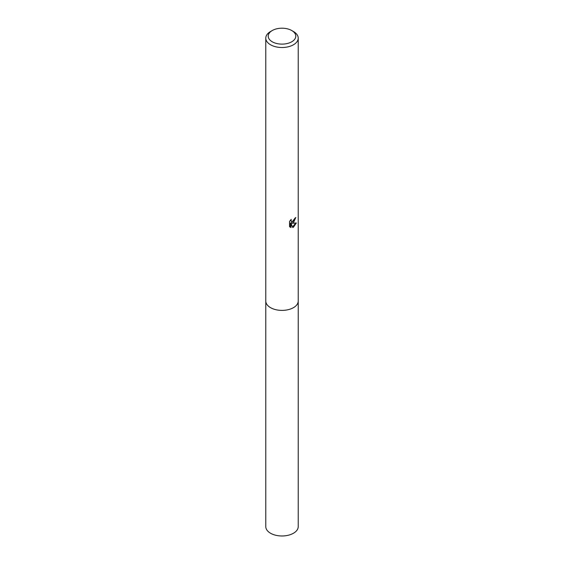 <?xml version="1.0" encoding="UTF-8"?>
<svg xmlns="http://www.w3.org/2000/svg" width="564" height="564" viewBox="0 0 564 564"><rect width="100%" height="100%" fill="white"/><g stroke="black" fill="none" stroke-linecap="round" stroke-linejoin="round"><path stroke-width="0.85" d="M298.222 300.732A16.229 9.369 180 0 1 298.229 301.028A16.222 9.362 180 0 1 293.47 307.648A16.222 9.362 180 0 1 275.796 309.678A16.222 9.362 180 0 1 265.778 301.021A16.229 9.369 180 0 1 265.778 300.732M298.222 300.823A16.222 9.369 180 0 1 293.47 307.655A16.222 9.369 180 0 1 275.627 309.643A16.222 9.369 180 0 1 265.778 300.823M293.47 222.674L291.912 223.259L296.361 222.97L293.47 227.179L292.709 227.496L291.024 223.302L291.024 227.539L289.543 226.665L289.543 221.441L291.25 219.333L291.017 220.369L291.644 221.603L293.47 221.271L294.81 218.31A16.222 9.362 0 0 0 295.797 217.492L293.47 222.674M291.75 30.534L293.47 31.528A16.222 9.362 180 0 1 298.222 38.148A16.222 9.362 180 0 1 293.47 44.767A16.222 9.362 180 0 1 275.796 46.798A16.222 9.362 180 0 1 265.778 38.148A16.222 9.362 180 0 1 270.53 31.528L272.25 30.534A13.79 7.959 180 0 1 291.75 30.534A13.79 7.959 180 0 1 291.75 41.785A13.79 7.959 180 0 1 272.25 41.785A13.79 7.959 180 0 1 272.25 30.534L270.53 31.528M295.148 218.056L291.334 222.921L291.912 223.259M291.651 221.603L290.439 220.2M289.959 227.031L290.439 227.2L290.439 222.963L291.024 223.302M292.526 227.024L295.599 223.14M290.439 227.2L291.024 227.539M265.771 301.028A16.229 9.369 180 0 0 270.523 307.655A16.229 9.369 180 0 0 288.211 309.685A16.229 9.369 180 0 0 298.229 301.028L298.222 526.614A16.222 9.362 180 0 1 288.204 535.264A16.222 9.362 180 0 1 270.53 533.234A16.222 9.362 180 0 1 265.778 526.614L265.778 38.148M298.222 301.021L298.222 38.148"/></g></svg>
